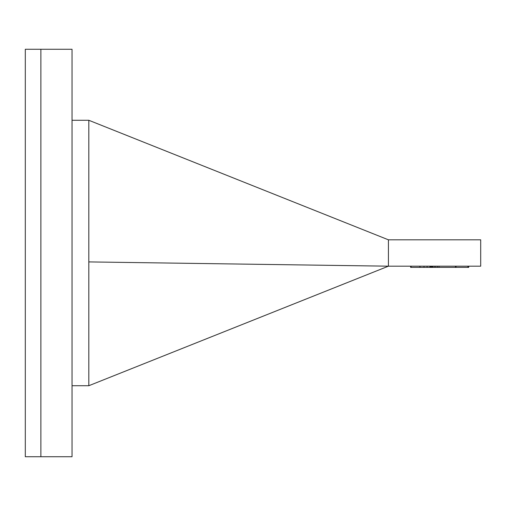 <?xml version="1.0" encoding="UTF-8"?>
<svg xmlns="http://www.w3.org/2000/svg" width="506" height="506" viewBox="0 0 506 506"><rect width="100%" height="100%" fill="white"/><g stroke="black" fill="none" stroke-linecap="round" stroke-linejoin="round"><path stroke-width="0.76" d="M25.3 456.735L25.3 49.265L40.878 49.265L40.878 456.735L40.878 49.265L72.035 49.265L72.035 456.735L25.3 456.735M72.035 385.724L88.816 385.724L388.425 266.181L88.816 261.912L88.816 385.724M72.035 120.276L88.816 120.276L88.816 261.912M388.425 239.819L388.425 266.181L480.7 266.181L480.7 239.819L388.425 239.819L88.816 120.276M467.892 266.181L467.892 267.383L468.714 267.383L468.714 266.181M467.892 267.383L456.045 267.383L456.045 266.181L456.039 267.383L455.59 267.383L455.59 266.181M455.59 267.383L411.106 267.383L411.106 266.181M411.106 267.383L410.644 267.383L410.644 266.181M429.923 267.383L429.923 266.181M456.032 267.383L456.032 266.181M429.986 267.383L429.986 266.181M419.885 267.383L419.885 266.181M423.996 267.383L423.996 266.181M455.451 267.383L455.451 266.181L455.451 267.383M439.025 267.383L439.025 266.181M435.736 267.383L435.736 266.181M432.845 267.383L432.845 266.181M431.321 267.383L431.321 266.181M430.1 267.383L430.1 266.181M420.012 267.383L420.012 266.181M427.102 267.383L427.102 266.181M455.52 267.383L455.52 266.181M437.38 267.383L437.38 266.181M434.287 267.383L434.287 266.181M432.086 267.383L432.086 266.181M430.714 267.383L430.714 266.181"/></g></svg>
